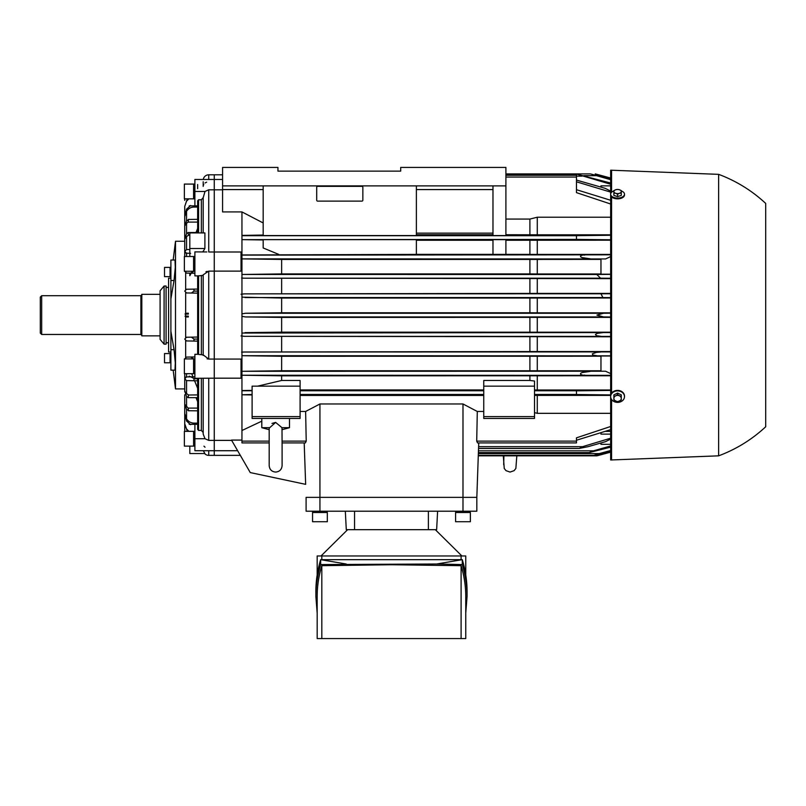 <?xml version="1.0" encoding="UTF-8"?>
<svg xmlns="http://www.w3.org/2000/svg" width="806" height="806" viewBox="0 0 806 806"><rect width="100%" height="100%" fill="white"/><g stroke="black" fill="none" stroke-linecap="round" stroke-linejoin="round"><path stroke-width="1.21" d="M271.995 423.432L275.642 422.404L269.184 428.188L269.184 465.616C269.567 469.545 271.713 471.701 275.642 472.074C279.561 471.701 281.717 469.545 282.1 465.616L282.1 445.315L282.1 465.616M282.1 445.315L281.989 427.684L275.642 422.404M281.989 427.684L289.485 427.684L289.485 418.455L261.799 418.455L261.799 427.684L269.295 427.684M461.103 638.574L461.103 565.681C464.196 575.917 465.747 586.184 465.757 596.48L465.757 638.574L317.171 638.574L317.171 596.48C317.181 586.184 318.733 575.917 321.826 565.681L321.826 638.574M461.103 565.681L391.464 564.744L321.826 565.681M461.103 559.666L461.103 555.969L465.757 555.969L465.757 574.94M317.171 574.94L317.171 555.969L461.103 555.969M465.757 613.114L467.057 596.48C467.047 585.811 465.455 575.182 462.271 564.573L436.731 563.999L320.657 564.573C317.473 575.182 315.881 585.811 315.871 596.48L317.171 613.114M315.871 596.48L315.871 591.574C315.881 580.904 317.473 570.265 320.657 559.666L462.271 559.666C465.455 570.265 467.047 580.904 467.057 591.574L467.057 596.48M346.197 563.999L320.657 559.666L320.657 564.573M436.731 563.999L462.271 559.666L462.271 564.573M321.826 555.969L321.826 559.666M347.628 529.673L321.03 555.969M461.898 555.969L435.3 529.673M470.372 512.505L470.372 521.734L455.602 521.734L455.602 512.505L470.372 512.505M470.372 511.206L469.999 512.505L455.602 512.243L455.602 511.206M327.327 512.505L327.327 521.734L312.557 521.734L312.557 512.505L327.327 512.505M327.327 511.206L326.954 512.505L312.557 512.243L312.557 511.206M346.288 529.673L345.321 511.206L346.288 529.673L436.64 529.673L437.608 511.206L436.64 529.673M476.83 511.206L476.83 497.362L306.099 497.362L306.099 511.206L476.83 511.206L476.83 497.362L462.987 497.362L462.987 511.206M617.577 189.42L619.421 189.742A3.687 2.065 0 0 0 615.734 189.742L617.577 189.42M621.265 190.609L621.265 191.526A3.687 2.065 0 0 0 619.421 189.742L621.265 190.609M621.265 192.997L619.421 193.319A3.687 2.065 0 0 0 621.265 191.526L621.265 195.395L617.577 196.593L617.577 194.186L615.734 193.319A3.687 2.065 0 0 0 619.421 193.319L617.577 194.186M615.734 193.319L613.88 192.997L613.88 191.526A3.687 2.065 0 0 0 615.734 193.319M613.88 191.526L613.88 190.609L615.734 189.742A3.687 2.065 0 0 0 613.88 191.526M617.577 196.593L613.88 195.395L613.88 192.997M617.577 394.718L619.421 395.786A3.687 3.063 180 0 0 615.734 395.786L617.577 394.718L617.577 393.096L613.88 394.869L613.88 396.492L615.734 395.786A3.687 3.063 180 0 0 613.88 398.436A3.687 3.063 180 0 0 615.734 401.096A3.687 3.063 180 0 0 619.421 401.096A3.687 3.063 180 0 0 621.265 398.436A3.687 3.063 180 0 0 619.421 395.786L621.265 396.492L621.265 400.028L617.577 401.791L613.88 400.028L613.88 396.492M617.577 393.096L621.265 394.869L621.265 396.492M613.88 190.931A6.922 3.869 0 0 0 610.656 194.206L610.656 194.971A6.922 3.869 0 0 0 617.577 198.84A6.922 3.869 0 0 0 624.499 194.971L624.499 194.206A6.922 3.869 0 0 0 621.265 190.931M610.656 194.206A6.922 3.869 0 0 0 617.577 198.075A6.922 3.869 0 0 0 624.499 194.206M624.499 396.119L624.499 396.633A6.922 5.743 180 0 0 617.577 390.9A6.922 5.743 180 0 0 610.656 396.633L610.656 396.119A6.922 5.743 180 0 1 617.577 390.376A6.922 5.743 180 0 1 624.499 396.119M610.656 396.633A6.922 5.743 180 0 0 617.577 402.375A6.922 5.743 180 0 0 624.499 396.633M718.63 174.348L610.656 170.197L610.656 459.984L718.63 455.833L718.63 174.348A141.201 141.201 0 0 1 765.7 203.424L765.7 426.767A141.201 141.201 0 0 1 718.63 455.833M611.563 170.197L611.563 192.281M611.563 196.896L611.563 393.268M611.563 399.484L611.563 459.984M160.092 294.331L141.816 294.331L141.816 335.86L160.092 335.86M41.68 334.47L40.3 333.09L40.3 297.102L41.68 295.711L41.68 334.47L140.899 334.47L141.816 335.397M164.092 344.162L166.086 344.162L166.086 286.019L164.092 286.019L160.092 290.785L160.092 339.397L164.092 344.162L164.092 286.019M170.056 268.761L170.056 267.411L164.525 267.411L164.525 276.639L170.056 276.639L170.056 268.761M170.892 276.639L170.056 276.267L170.056 267.773M170.056 361.431L170.056 353.552L164.525 353.552L164.525 362.781L170.056 362.781L170.056 361.431M170.892 362.781L170.056 362.408L170.056 353.915L170.892 353.552M193.591 186.962L193.591 184.08L184.362 184.08L184.362 198.84L193.591 198.84L193.591 186.962M194.891 198.84L193.853 198.84L193.591 184.443M193.591 264.842L193.591 256.499L184.362 256.499L184.362 271.269L193.591 271.269L193.591 264.842M188.392 273.133L190.559 273.174L193.843 271.259L193.591 256.872M193.591 372.16L193.591 358.922L184.362 358.922L184.362 373.692L193.591 373.692L193.591 372.16M194.891 373.692L193.853 373.692L193.853 358.922L190.559 357.018L188.392 357.058M193.591 446.111L193.591 431.341L184.362 431.341L184.362 446.111L193.591 446.111M193.591 445.738L193.853 431.341L194.891 431.341M173.159 370.166L175.506 388.925L184.735 388.925M184.735 241.266L175.506 241.266L173.159 260.026M170.892 278.181L168.585 278.181L168.585 352.01L170.892 352.01M166.086 342.782L168.585 342.782M168.585 287.41L166.086 287.41M222.577 174.811L214.265 174.811L214.265 179.466L214.265 174.811L208.734 174.811L208.734 179.466M208.734 450.725L208.734 455.37L240.329 455.37M203.263 179.466A5.541 5.541 0 0 1 208.734 174.811M208.734 455.37A5.541 5.541 0 0 1 204.603 453.526M203.324 450.725L204.895 453.526L189.813 453.526L189.813 446.111M203.193 186.388L203.193 181.733M170.892 349.683L170.892 370.166L175.013 370.166L175.295 362.75L174.036 349.683L170.892 331.296L170.892 349.683L174.036 349.683M175.506 241.266L175.506 388.925M170.892 298.895L170.892 260.026L175.013 260.026L175.295 267.441L174.036 280.508L170.892 298.895L170.892 331.296M203.193 251.391L204.895 248.5L204.895 232.924L189.813 232.924L189.813 256.499M197.651 401.72L195.999 397.65M192.956 376.815L191.687 373.692M197.651 341.129L197.651 339.084L193.964 339.084L193.964 341.069L197.651 341.129L197.651 354.308L194.891 354.308L194.891 378.306L214.265 378.185L214.265 440.388L208.734 440.388L205.016 438.726L203.193 434.091L203.193 378.306L203.193 434.091L203.193 432.52L201.349 430.424L198.578 430.424L197.651 429.366L197.651 378.306M193.964 339.084L191.435 337.16L188.362 337.21M188.362 292.971L191.435 293.031L193.964 291.097L197.651 291.097L197.651 339.084M197.651 354.338L197.651 275.843L197.651 289.062L193.964 289.122L193.964 291.097M191.183 273.184L189.813 275.743L189.813 273.153M195.999 232.531L197.651 228.471M185.652 272.851L185.652 289.495M185.652 292.699L185.652 313.494M185.652 314.078L185.652 316.113M185.652 316.687L185.652 337.492M185.652 340.686L185.652 357.33M188.322 314.078L188.332 313.222L186.549 313.252A1.844 1.844 0 0 0 185.037 314.078L188.322 314.078M188.332 316.97L188.322 316.113L185.037 316.113A1.844 1.844 0 0 0 186.549 316.939L188.332 316.97M204.895 248.5L189.813 248.5M203.152 251.2L202.88 251.946M194.891 273.244L190.559 273.174M186.337 273.093L191.324 273.184M206.83 251.956L194.891 251.885L194.891 275.884L197.651 275.884M197.651 232.924L197.651 200.815L198.578 199.767L201.349 199.767L203.193 197.661L205.016 191.455L208.643 189.803M203.193 232.924L203.193 197.661M197.651 188.654L197.651 184.503M197.651 291.097L197.651 289.062M198.578 275.884L203.193 275.309M207.092 358.841L208.734 359.073L203.193 354.872L198.578 354.449L198.578 275.733M201.994 275.723L201.349 275.733L201.349 354.449M205.036 447.219L203.958 446.151M203.193 274.846L203.193 355.436M207.092 271.35L205.973 271.793M203.193 274.816L208.734 271.118L214.265 271.118L214.265 359.073L208.734 359.073L208.734 271.118M203.303 185.521L203.767 184.342M205.036 182.962L206.648 182.186M222.577 189.803L214.265 189.803L214.265 179.466L214.265 251.996L208.734 251.996L208.734 189.803L214.265 189.803L214.265 455.37L214.265 450.725L194.891 450.725L194.891 424.329M197.651 388.311L194.568 380.754M197.651 293.142L191.435 293.031M186.307 292.941L192.171 293.041M186.549 289.253L184.735 291.097L186.549 292.941M194.84 289.112L186.307 289.253M185.974 253.155L189.813 253.316M186.408 253.255L190.619 253.326M197.651 232.531L188.13 232.531L186.549 233.71L184.735 238.999L186.549 236.511L186.549 249.568L184.735 251.412L186.549 253.255L186.549 256.499M184.735 251.492L185.179 252.61M184.735 271.259L186.549 273.103M186.297 236.773L188.836 234.999M189.813 235.181L188.483 235.171L188.13 232.531M189.813 249.507L186.549 249.568M184.735 251.381L184.735 256.499M186.408 420.853L190.619 424.702M188.896 431.341L186.549 428.973L184.735 423.795L187.304 431.341M194.8 423.1C191.173 423.281 188.382 421.8 186.428 418.646M197.651 423.11L193.964 423.15L193.964 424.329L197.651 424.329M197.651 408.098L188.13 408.098L184.735 404.239L186.549 409.337L186.549 418.838L184.735 413.498L186.549 421.075M189.894 376.865L186.549 376.926L184.735 378.77L186.549 380.623L186.549 393.671L184.735 391.192L186.559 396.492L186.549 406.919L186.559 396.492L188.13 397.65L197.651 397.65M184.735 380.22L184.745 391.726M197.651 410.838L188.483 410.728L188.13 408.098M186.297 409.075L188.836 410.909M189.219 424.329L194.548 424.329M188.13 397.65L188.483 395.021L197.651 394.91M188.836 395.192L186.297 393.419M197.651 378.77L193.964 378.77L193.964 380.744L197.651 380.815M186.428 380.613L194.8 380.764M189.884 376.865L194.891 376.785M194.548 378.739L189.219 376.13M186.549 373.692L186.549 376.926L185.723 377.137M185.179 377.571L184.735 378.729M190.619 376.855L186.408 376.926M191.324 357.008L186.337 357.088M186.549 357.088L184.735 358.932M190.559 357.018L194.891 356.937M184.735 373.692L184.735 378.81M191.435 337.16L197.651 337.049M192.171 337.15L186.307 337.251M186.549 337.24L184.735 339.084L186.549 340.938M186.307 340.928L194.84 341.079M184.876 431.341L184.735 429.83M184.836 198.84L184.735 200.372L184.876 198.84M186.549 209.107L184.735 216.693L186.549 211.353L186.549 220.854L184.735 225.942L186.559 223.252L186.549 233.71L186.559 223.252L188.13 222.093L197.651 222.093M197.651 219.343L188.483 219.464L188.13 222.093M188.836 219.282L186.297 221.116M197.651 205.862L193.964 205.862L193.964 207.041L197.651 207.082M186.428 211.545C188.382 208.391 191.173 206.9 194.8 207.092M194.548 205.862L189.219 205.862M222.577 179.466L194.891 179.466L194.891 205.862M184.745 238.455L184.735 249.971M190.619 205.49L186.408 209.328M187.304 198.84L184.735 206.396L186.549 201.208L188.896 198.84M281.637 298.039L529.895 298.039L529.895 312.778L281.637 312.778L281.637 298.039L241.951 297.152L241.951 313.866L245.467 313.252L603.553 313.252L596.954 315.096L603.553 316.939L610.656 317M241.034 359.073L214.265 359.073L214.265 378.185L241.034 378.185L241.034 359.073M231.675 440.388L214.265 440.388L214.265 450.725L237.639 450.725M241.951 440.086L231.503 440.086L250.263 472.578L305.645 484.346L304.194 442.917L305.645 484.346M252.107 394.95L241.951 394.779L241.951 441.134L269.184 441.134M300.094 386.155L252.107 386.155L252.107 418.455L300.094 418.455L300.094 380.482L281.637 380.482L281.637 375.828L241.951 375.233L241.951 390.547L252.107 390.396M281.637 317.413L537.28 317.363L537.28 332.203L281.637 332.153L281.637 317.413L245.467 316.939L241.951 316.325L241.951 371.304L281.637 370.74L281.637 356.272L600.964 356.212M241.034 251.996L214.265 251.996L214.265 271.118L241.034 271.118L241.034 251.996M281.637 259.441L529.895 259.441L529.895 273.919L281.637 273.919L281.637 259.441L241.951 258.887L241.951 297.152M263.179 239.966L241.951 239.634L241.951 254.958L416.38 254.404L416.38 239.644L263.179 239.644L263.179 247.966L278.745 254.404M277.949 171.124L400.693 171.124L277.949 171.124L277.949 167.426L222.577 167.426L222.577 211.928L241.951 211.928L241.951 235.402L263.179 235.05M281.637 273.919L241.951 274.473L596.772 274.483L600.581 278.181L243.321 278.181L610.656 278.644M537.28 278.644L537.28 293.414L243.624 293.868L610.656 293.777M610.656 293.414L537.28 293.414M529.895 298.039L610.656 297.988M537.28 297.988L537.28 312.829L529.895 312.778M610.656 312.829L537.28 312.829M537.28 356.212L537.28 370.79L281.637 370.74M600.964 370.79L537.28 370.79M537.28 317.363L610.656 317.363M610.656 332.203L537.28 332.203M610.656 336.414L243.624 336.324L610.656 336.777M537.28 336.777L537.28 351.547L243.321 352.01L610.656 351.91M610.656 351.547L537.28 351.547M529.895 259.441L600.964 259.391M537.28 259.391L537.28 273.969L529.895 273.919M600.964 273.969L537.28 273.969M534.509 395.403L610.656 395.383M537.28 395.383L537.28 413.327L534.509 412.632M610.656 413.327L537.28 413.327M281.637 375.828L610.656 375.767M537.28 375.767L537.28 389.993L534.509 389.973M610.656 389.993L537.28 389.993M505.906 219.071L529.895 219.071L537.28 217.217L610.656 217.217M537.28 217.217L537.28 234.808L505.906 234.737M610.656 234.808L537.28 234.808M505.906 240.248L610.656 240.188M537.28 240.188L537.28 254.424L505.906 254.364M610.656 254.424L537.28 254.424M529.895 278.685L529.895 293.364M529.895 317.413L529.895 332.153M529.895 240.248L529.895 254.364M529.895 336.827L529.895 351.497M529.895 219.071L529.895 234.737M529.895 356.272L529.895 370.74M529.895 375.828L529.895 380.482L483.751 380.482L483.751 386.155L534.509 386.155L534.509 381.026L529.895 380.482M281.637 278.685L281.637 293.364M244.278 278.151L241.609 278.04M241.034 294.23L244.55 293.888M281.637 312.778L245.467 313.252M241.951 211.928L263.179 222.96M241.951 333.039L610.656 332.556M281.637 332.153L245.004 332.626M244.55 336.304L241.034 335.961M241.609 352.141L244.278 352.041M281.637 336.827L281.637 351.497M610.656 355.839L241.951 355.698L281.637 356.272M281.637 380.482L257.588 386.155M261.799 421.165L241.951 430.505M416.38 233.136L492.98 233.136M492.98 234.737L416.38 234.737M492.98 254.364L416.38 254.364M416.38 240.248L492.98 240.248M483.751 389.943L300.094 389.943M483.751 411.473L477.303 411.473L462.987 403.967L319.942 403.967L305.625 411.473L300.094 411.473M300.094 395.444L483.751 395.444M505.906 173.894L590.324 173.894L610.656 179.134M600.994 293.868L602.908 297.555L610.656 297.626M603.553 313.252L610.656 313.181M610.656 394.92L576.471 394.527L576.471 390.839L610.656 390.416M483.751 386.155L483.751 418.455L534.509 418.455L534.509 386.155M492.98 239.644L492.98 254.404L505.906 254.404L505.906 239.644L492.98 239.644M416.38 235.564L416.38 185.884L263.179 185.884L263.179 235.564L416.38 235.564M600.964 442.968L600.964 444.328L610.656 444.328M610.656 450.494L599.291 453.597L478.361 453.597L478.301 455.37L478.734 442.917L476.83 497.362L478.341 454.05M478.462 450.826L478.391 452.609L478.462 450.826L593.478 450.826L610.656 445.96M241.951 239.634L577.962 239.412L576.471 239.352L576.471 235.664L610.656 235.261M241.951 235.402L241.951 239.412M241.951 258.887L605.568 258.958L610.656 256.59M241.951 254.958L241.951 258.797M610.656 274.191L600.964 274.191L600.964 258.958L605.568 258.958M610.656 204.009L576.471 192.634L576.471 174.811L505.906 174.811M599.452 454.05L603.553 454.05L610.656 452.156L596.954 455.833L478.28 455.833M596.772 274.483L610.656 274.352M576.471 189.702L610.656 200.271M610.656 451.048L593.7 455.37L599.291 453.597M610.656 355.99L600.964 355.99L600.964 371.234L605.568 371.234L241.951 371.304M610.656 278.272L600.581 278.181M241.951 255.109L610.656 254.827M610.656 254.686L600.964 254.686L610.656 254.535M610.656 375.656L600.964 375.656L610.656 375.495M610.656 375.364L241.951 375.233M610.656 447.139L589.015 452.609L593.478 450.826M478.603 446.675L478.542 448.448L478.603 446.675L582.537 446.675L610.656 438.202M610.656 434.122L600.964 434.122L600.964 432.671M605.125 431.371L610.656 431.371M610.656 429.648L576.471 440.237M476.709 441.134L576.471 441.134L576.471 442.917L477.545 442.917L476.709 441.134L477.303 411.473M576.471 441.134L576.471 437.839L610.656 426.485M306.099 497.362L462.987 497.362L462.987 403.967M305.625 411.473L306.22 441.134L305.383 442.917L282.1 442.917M241.951 313.866L241.951 316.325M241.951 371.395L241.951 375.082M241.951 394.779L252.107 394.466M241.951 390.547L241.951 394.466M269.184 442.917L241.951 442.917L241.951 441.134M483.751 416.611L534.509 416.611M222.577 185.884L263.179 185.884M400.693 171.124L400.693 167.426L505.906 167.426L505.906 185.884L416.38 185.884M317.635 186.347L361.934 186.347A0.927 0.927 0 0 1 362.851 187.274L362.851 200.19A0.927 0.927 0 0 1 361.934 201.117L317.635 201.117A0.927 0.927 0 0 1 316.708 200.19L316.708 187.274A0.927 0.927 0 0 1 317.635 186.347M492.98 185.884L492.98 235.564L505.906 235.564L505.906 185.884M610.656 439.058L605.548 441.648L588.098 446.675L579.262 448.448L582.537 446.675M595.231 173.894L610.656 178.025L601.84 175.668L597.78 175.668M610.656 179.698L590.294 173.894M610.656 184.262L577.398 174.348L610.656 183.022M610.656 192.11L576.471 181.813M610.656 239.765L577.962 239.412M602.163 175.758L595.231 173.894L602.163 175.758M603.885 453.969L596.954 455.833L603.885 453.969M590.153 371.395L582.285 372.563C578.083 373.873 582.406 375.667 584.723 375.082M600.581 352.01L596.521 352.373L592.37 353.814L592.753 355.093L596.772 355.698M602.908 332.626L597.367 333.352L595.433 334.43L596.47 335.699L600.994 336.324M584.723 255.109C582.406 254.525 578.083 256.308 582.285 257.628L590.153 258.797M576.471 180.081L605.266 188.352L610.656 191.133M610.656 185.854L600.964 185.854L600.964 187.113M610.656 373.591L605.568 371.234M252.107 416.611L300.094 416.611M354.549 511.206L354.549 529.673M428.379 511.206L428.379 529.673M319.942 403.967L319.942 511.206M41.68 295.711L140.899 295.711L140.899 334.47M170.892 280.508L174.036 280.508M201.349 199.767L201.349 232.924M198.578 378.306L198.578 430.424M198.578 199.767L198.578 232.924M201.349 378.306L201.349 430.424M208.734 378.185L208.734 440.388M205.016 438.726L194.891 438.726M205.016 191.455L194.891 191.455M245.004 297.555L602.908 297.555M300.094 394.466L483.751 394.466M534.509 394.466L576.471 394.466M534.509 390.769L577.962 390.769M416.38 189.581L492.98 189.581M505.906 177.058L576.471 177.058M282.1 441.134L306.22 441.134M300.094 390.769L483.751 390.769M222.577 189.581L263.179 189.581M241.951 235.725L576.471 235.725M245.467 316.939L603.553 316.939M583.876 175.668L595.886 175.668M576.471 176.131L581.912 176.131M241.951 390.769L252.107 390.769M282.1 429.709L289.485 427.684M269.184 429.709L261.799 427.684M516.817 455.833L515.87 468.447L514.097 470.654L510.057 472.074L506.007 470.654L504.244 468.447L503.297 455.833M503.901 455.833L503.69 464.679M140.899 295.711L141.816 294.795M170.892 267.411L170.227 267.411M194.891 184.08L193.853 184.08M194.891 256.499L193.853 256.499M194.891 271.269L193.591 270.897M193.591 359.295L194.891 358.922M194.891 446.111L193.853 446.111M184.735 404.239L184.735 413.498M184.735 238.999L184.735 251.412M197.651 354.308L194.891 354.308M184.735 378.77L184.735 391.192M184.735 394.769L184.735 429.82L184.735 394.769M184.735 200.372L184.735 198.84M184.735 216.693L184.735 225.942M184.735 206.396L184.735 238.364M478.391 452.609L589.015 452.609M478.542 448.448L579.242 448.448M505.906 175.275L576.471 175.275M505.906 174.348L577.398 174.348M478.301 455.37L593.7 455.37"/></g></svg>
